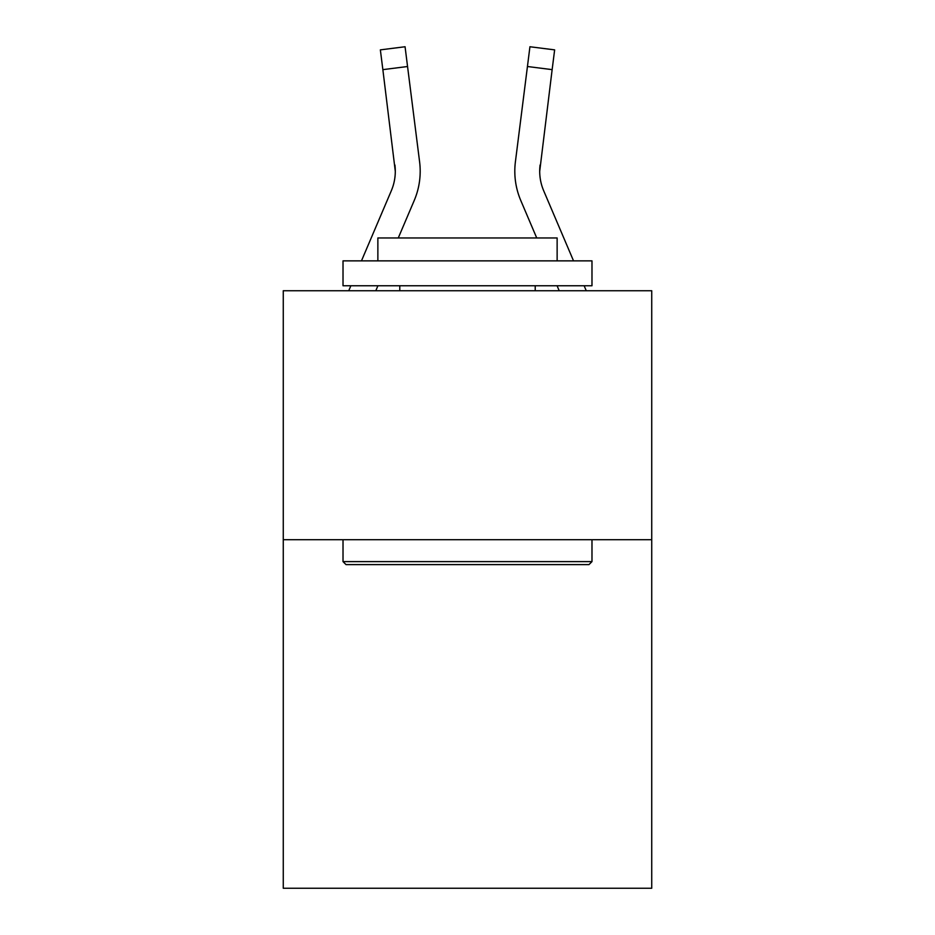 <?xml version="1.0" encoding="UTF-8"?>
<svg xmlns="http://www.w3.org/2000/svg" width="935" height="935" viewBox="0 0 935 935"><rect width="100%" height="100%" fill="white"/><g stroke="black" fill="none" stroke-linecap="round" stroke-linejoin="round"><path stroke-width="1.4" d="M651.73 539.705L651.73 888.25L283.27 888.25L283.27 290.738L651.73 290.738L651.73 539.705L283.27 539.705M375.8 290.738L377.927 285.759L375.8 290.738M414.228 200.487L398.275 237.957L414.228 200.487A74.695 74.695 0 0 0 419.605 161.872L407.555 66.514L382.859 69.634L380.358 49.871L405.065 46.75L407.555 66.514M420.107 174.857L420.201 171.818M419.231 158.88L419.605 161.872L419.231 158.88M559.2 290.738L557.073 285.759L559.2 290.738M520.772 200.487L536.725 237.957L520.772 200.487A74.695 74.695 0 0 1 515.395 161.872L529.935 46.75L554.642 49.871L552.141 69.634L527.445 66.514M514.799 171.198L514.893 174.88M573.541 260.865L543.679 190.74A49.789 49.789 0 0 1 539.705 171.315L552.141 69.634M361.459 260.865L391.321 190.74A49.789 49.789 0 0 0 395.295 171.327L382.859 69.634M391.321 190.74A49.789 49.789 0 0 0 395.295 171.327A49.789 49.789 0 0 1 391.321 190.74A49.789 49.789 0 0 0 395.295 171.327A49.789 49.789 0 0 1 391.321 190.74A49.789 49.789 0 0 0 395.295 171.327A49.789 49.789 0 0 1 391.321 190.74A49.789 49.789 0 0 0 395.295 171.327A49.789 49.789 0 0 1 391.321 190.74A49.789 49.789 0 0 0 395.295 171.327L394.909 164.992A49.789 49.789 0 0 1 391.321 190.74M539.705 171.315A49.789 49.789 0 0 0 543.679 190.74A49.789 49.789 0 0 1 539.705 171.315A49.789 49.789 0 0 0 543.679 190.74A49.789 49.789 0 0 1 539.705 171.315A49.789 49.789 0 0 0 543.679 190.74A49.789 49.789 0 0 1 539.705 171.315A49.789 49.789 0 0 0 543.679 190.74A49.789 49.789 0 0 1 539.705 171.315L540.091 164.992A49.789 49.789 0 0 0 543.679 190.74A49.789 49.789 0 0 1 539.705 171.315L540.091 164.992M346.008 564.6L343.016 561.608L591.984 561.608L588.992 564.6L346.008 564.6M591.984 260.865L591.984 285.759L343.016 285.759L343.016 260.865L591.984 260.865M377.869 260.865L377.869 237.957L557.131 237.957L557.131 260.865M591.984 539.705L591.984 561.608M343.016 539.705L343.016 561.608M535.217 285.759L535.217 290.738M399.783 285.759L399.783 290.738M529.935 46.75L554.642 49.871M348.743 290.738L350.859 285.759M420.201 171.198L420.107 174.88L420.201 171.198M586.257 290.738L584.141 285.759"/></g></svg>
